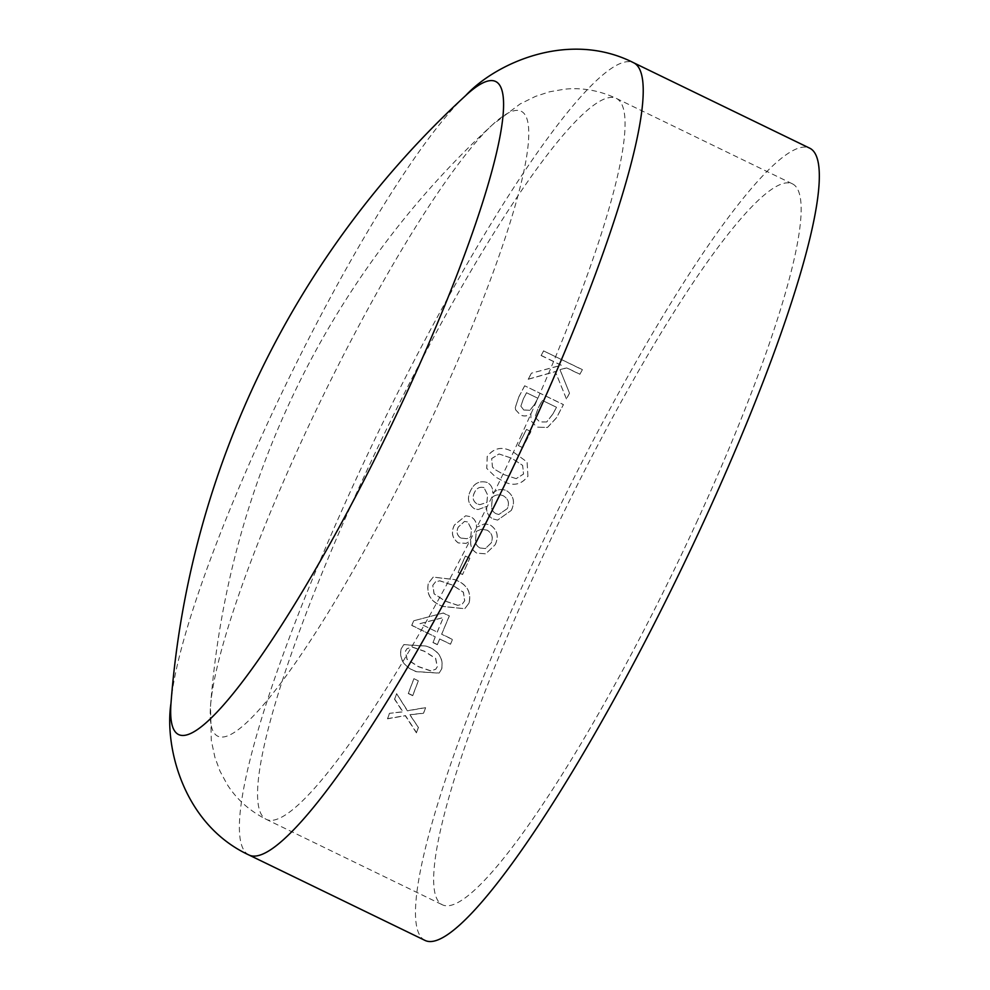 <?xml version="1.0" encoding="UTF-8"?>
<svg xmlns="http://www.w3.org/2000/svg" width="990" height="990" viewBox="0 0 990 990"><rect width="100%" height="100%" fill="white"/><g stroke="black" fill="none" stroke-linecap="round" stroke-linejoin="round"><path stroke-width="0.74" stroke-dasharray="4.95 3.71" d="M425.193 940.5A440.34 68.384 115.9 0 1 555.885 514.478A440.34 68.384 115.9 0 1 809.622 148.141M697.752 519.824A400.715 62.222 115.9 0 1 442.493 904.848A400.715 62.222 115.9 0 1 561.429 517.164A400.715 62.222 115.9 0 1 792.322 183.794A400.715 62.222 115.9 0 1 697.752 519.824M547.482 427.395L556.442 417.805A440.34 68.384 115.9 0 1 563.421 404.576L524.675 385.778L563.434 404.675A439.993 68.322 115.9 0 0 556.454 417.891L547.495 427.47L536.753 427.111L547.495 427.47M518.884 396.755L515.295 407.62L515.592 409.786L515.27 407.546L518.884 396.755A440.34 68.384 115.9 0 1 524.675 385.778M515.567 409.712L520.356 414.921C524.032 416.555 527.521 416.147 530.838 413.721L530.925 420.614L536.753 427.111M530.888 431.541L526.47 429.4L530.888 431.541A440.34 68.384 115.9 0 0 522.683 447.641L522.72 447.703A439.993 68.322 115.9 0 1 530.912 431.615M522.683 447.641L518.277 445.5A440.34 68.384 115.9 0 1 526.47 429.4M527.918 476.165L527.101 462.021L514.342 452.752C503.452 445.946 494.406 447.158 487.216 456.415L486.721 468.381L495.52 476.97L500.853 479.89C511.756 486.721 520.777 485.471 527.918 476.165L527.138 462.07L514.379 452.801C503.489 445.995 494.443 447.208 487.266 456.464L486.771 468.418L495.557 476.994L500.903 479.915C511.805 486.746 520.827 485.508 527.967 476.202M511.273 510.382C515.283 502.066 513.674 495.458 506.459 490.582C501.546 488.614 497.017 489.431 492.884 493.032L492.723 492.958C492.946 488.169 491.089 484.667 487.154 482.439C479.667 480.397 474.136 483.132 470.572 490.644C466.822 498.019 468.035 504.021 474.21 508.637L477.997 509.565L486.733 506.435C486.127 512.053 488.144 516.198 492.797 518.871L497.574 520.096L511.323 510.407C515.332 502.079 513.723 495.483 506.509 490.607C501.584 488.639 497.054 489.456 492.933 493.045L492.772 492.971C492.995 488.194 491.139 484.692 487.204 482.464C479.717 480.422 474.198 483.157 470.621 490.656C466.872 498.032 468.084 504.021 474.272 508.637L478.059 509.565L486.783 506.447C486.189 512.053 488.206 516.198 492.859 518.884L497.636 520.109L511.323 510.407M495.136 544.723C499.01 536.394 497.327 529.786 490.1 524.898L484.605 523.809L476.475 527.286C476.636 522.497 474.742 518.995 470.807 516.768L465.671 515.778L454.422 524.985C450.796 532.348 452.096 538.337 458.296 542.953L466.08 543.349L470.696 540.763C470.176 546.381 472.242 550.514 476.908 553.187L485.694 553.818L495.198 544.71C499.071 536.382 497.388 529.786 490.161 524.898L484.667 523.809L476.536 527.274C476.697 522.497 474.804 518.983 470.869 516.755L465.733 515.778L454.497 524.96C450.871 532.335 452.17 538.312 458.37 542.928L466.154 543.324L470.77 540.75C470.25 546.344 472.317 550.49 476.97 553.163L485.768 553.794L495.198 544.71M469.805 558.212L465.387 556.071L469.805 558.212A440.34 68.384 115.9 0 0 462.503 574.522L462.59 574.472A439.993 68.322 115.9 0 1 469.879 558.174M462.503 574.522L458.085 572.381A440.34 68.384 115.9 0 1 465.387 556.071M469.05 602.984C471.45 591.81 466.637 584.026 454.608 579.645L433.162 577.133L428.348 583.234C426.059 594.371 430.922 602.118 442.926 606.486L464.718 608.763L469.149 602.922C471.537 591.748 466.723 583.976 454.695 579.596L433.249 577.083L428.435 583.172C426.146 594.297 431.009 602.044 443.025 606.412L464.817 608.702L469.149 602.922M439.671 638.983L450.462 644.218A440.34 68.384 115.9 0 1 452.418 639.466L441.639 634.231A440.34 68.384 115.9 0 1 449.274 615.978L443.26 613.07L413.696 620.779L443.359 612.996L449.373 615.904A439.993 68.322 115.9 0 0 441.738 634.132L452.529 639.367A439.993 68.322 115.9 0 0 450.561 644.131L439.671 638.983A440.34 68.384 115.9 0 0 437.345 644.676L437.444 644.577A439.993 68.322 115.9 0 1 439.77 638.896M437.345 644.676L432.927 642.535A440.34 68.384 115.9 0 1 435.254 636.842L411.716 625.42A440.34 68.384 115.9 0 1 413.597 620.866M441.651 668.906C443.508 658.189 438.446 650.616 426.48 646.185L403.734 644.713L400.95 649.155C399.23 659.761 404.341 667.272 416.295 671.703L439.053 673.163L441.775 668.782C443.607 658.09 438.558 650.517 426.591 646.074L403.846 644.601L401.061 649.032C399.341 659.637 404.464 667.149 416.406 671.579L439.164 673.039L441.775 668.782M418.325 680.823L413.907 678.67L418.325 680.823A440.34 68.384 115.9 0 0 412.669 695.661L412.793 695.524A439.993 68.322 115.9 0 1 418.436 680.687M412.669 695.661L408.251 693.52A440.34 68.384 115.9 0 1 413.907 678.67M418.337 727.44L409.835 714.817L423.473 713.295A440.34 68.384 115.9 0 1 425.552 707.689L407.373 710.857L396.619 693.656L407.509 710.696L425.675 707.541A439.993 68.322 115.9 0 0 423.609 713.146L409.959 714.669L418.337 727.44A440.34 68.384 115.9 0 0 416.419 732.848L416.543 732.674A439.993 68.322 115.9 0 1 418.473 727.279M416.419 732.848L405.294 715.733L387.486 718.802A440.34 68.384 115.9 0 1 389.429 713.332L402.794 711.897L394.552 699.237A440.34 68.384 115.9 0 1 396.619 693.656M569.51 393.191L559.994 369.629L566.701 367.81L579.843 374.195A440.34 68.384 115.9 0 1 582.368 369.604L543.621 350.93L582.368 369.728A439.993 68.322 115.9 0 0 579.843 374.319L566.701 367.933L559.994 369.753L569.51 393.191A440.34 68.384 115.9 0 0 566.441 398.908L566.453 399.007A439.993 68.322 115.9 0 1 569.51 393.302M566.441 398.908L555.316 371.547L528.215 379.158A440.34 68.384 115.9 0 1 531.42 373.193L561.305 365.199L541.097 355.398A440.34 68.384 115.9 0 1 543.634 350.807M170.998 703.197A363.021 56.368 115.9 0 1 286.308 383.687A363.021 56.368 115.9 0 1 465.906 95.349M439.04 402.744A347.391 53.943 115.9 0 1 210.511 706.204L210.511 706.204A347.391 53.943 115.9 0 1 320.847 400.443A347.391 53.943 115.9 0 1 492.711 124.53L492.711 124.53A347.391 53.943 115.9 0 1 439.04 402.744M541.097 355.398L541.097 355.521A439.993 68.322 115.9 0 1 543.621 350.93M541.097 355.521L561.305 365.322L531.42 373.193M528.215 379.158L528.215 379.269A439.993 68.322 115.9 0 1 531.42 373.304M528.215 379.269L555.316 371.658L566.453 399.007M394.552 699.237L394.676 699.088A439.993 68.322 115.9 0 1 396.743 693.507M394.676 699.088L402.93 711.736L389.429 713.332M387.486 718.802L387.61 718.641A439.993 68.322 115.9 0 1 389.565 713.171M387.61 718.641L405.43 715.572L416.543 732.674M408.251 693.52L408.375 693.384A439.993 68.322 115.9 0 1 414.03 678.546M408.375 693.384L412.793 695.524M430.823 670.824L418.386 666.53L407.1 659.291L405.479 651.185L407.051 648.648L412.063 646.94L424.512 651.234L435.674 658.362L437.357 666.641L435.835 669.141L430.7 670.935L418.263 666.654L406.989 659.414L405.368 651.296L406.94 648.759L411.951 647.052L424.401 651.346L435.563 658.474L437.246 666.765L435.724 669.252L430.7 670.935M411.716 625.42L411.828 625.333A439.993 68.322 115.9 0 1 413.696 620.779M411.828 625.333L435.254 636.842M432.927 642.535L433.038 642.436A439.993 68.322 115.9 0 1 435.365 636.756M433.038 642.436L437.444 644.577M437.32 631.991A439.993 68.322 115.9 0 1 443.371 617.5L420.045 623.613L437.221 632.09L420.045 623.613M437.221 632.09A440.34 68.384 115.9 0 1 443.285 617.587L443.371 617.5M419.946 623.7L443.285 617.587M457.825 605.286L445.302 601.079L434.115 593.753L432.853 585.313L435.538 581.848L439.795 580.771L452.331 584.991L463.407 592.181L464.731 600.782L462.194 604.16L457.739 605.36L445.215 601.14L434.028 593.827L432.766 585.375L435.452 581.91L439.709 580.833L452.244 585.053L463.32 592.243L464.644 600.843L462.107 604.222L457.739 605.36M458.085 572.381L458.172 572.331A439.993 68.322 115.9 0 1 465.461 556.034M458.172 572.331L462.59 574.472M479.952 547.94C476.66 546.158 475.237 543.275 475.646 539.315L476.326 531.333L481.388 529.229L487.191 530.17C492.104 533.214 493.453 537.459 491.226 542.916L485.434 548.571L479.878 547.965C476.598 546.171 475.163 543.3 475.571 539.327L476.264 531.345L481.326 529.242L487.13 530.182C492.042 533.226 493.379 537.471 491.151 542.928L485.36 548.596L479.878 547.965M460.734 538.015C456.935 535.244 456.13 531.581 458.345 527.027L464.558 521.408L467.763 521.965L471.401 529.081L470.881 536.753L466.946 538.696L460.659 538.04C456.86 535.268 456.068 531.605 458.271 527.051L464.496 521.421L467.701 521.978L471.339 529.093L470.807 536.766L466.872 538.721L460.659 538.04M495.928 513.637C492.649 511.855 491.25 508.971 491.721 504.999L492.513 497.029C495.99 494.567 499.641 494.183 503.464 495.866C508.365 498.911 509.664 503.155 507.35 508.6L498.836 514.503L495.866 513.637C492.587 511.842 491.189 508.959 491.659 504.987L492.463 497.005C495.928 494.555 499.579 494.171 503.415 495.842C508.315 498.886 509.603 503.143 507.301 508.588L498.774 514.503L495.866 513.637M502.351 495.408L503.464 495.866L502.351 495.408M476.722 503.712C472.935 500.94 472.18 497.277 474.47 492.723C476.462 488.206 479.643 486.523 484.011 487.662L487.587 494.765L486.956 502.437L479.89 504.665L476.66 503.712C472.874 500.94 472.119 497.265 474.408 492.711C476.4 488.194 479.593 486.511 483.962 487.637L487.538 494.753L486.894 502.437L479.828 504.653L476.66 503.712M483.343 487.365L484.011 487.662L483.343 487.365M516.198 478.665L503.576 474.47L495.099 469.594L492.488 467.132L491.671 458.605L499.047 454.002L511.682 458.209L522.658 465.411L523.549 474.062L516.198 478.665L503.526 474.445L495.062 469.557L492.451 467.094L491.634 458.556L499.01 453.952L511.632 458.16L522.621 465.362L523.512 474.024L516.161 478.628M518.277 445.5L518.302 445.562A439.993 68.322 115.9 0 1 526.507 429.474M518.302 445.562L522.72 447.703M518.896 396.841A439.993 68.322 115.9 0 1 524.688 385.877M515.592 409.786L520.381 415.008C524.044 416.629 527.546 416.233 530.863 413.795L530.949 420.688L536.778 427.185M556.504 407.286A439.993 68.322 115.9 0 0 553.014 413.882L546.765 421.95L539.748 421.988L535.639 417.817L535.417 415.899L538.139 408.226A439.993 68.322 115.9 0 1 542.273 400.381L556.504 407.286L542.273 400.381M537.867 398.24A439.993 68.322 115.9 0 0 534.489 404.638L529.922 410.281L523.809 410.033L520.851 406.197L523.475 398.661A439.993 68.322 115.9 0 1 526.581 392.77L537.867 398.24L526.581 392.77M523.809 410.033L520.827 406.11L523.462 398.574A440.34 68.384 115.9 0 1 526.569 392.671M534.489 404.638L534.476 404.551A440.34 68.384 115.9 0 1 537.855 398.153M529.922 410.281L523.784 409.947M534.476 404.551L529.898 410.194M535.417 415.899L538.127 408.14A440.34 68.384 115.9 0 1 542.26 400.294M553.014 413.882L553.002 413.795A440.34 68.384 115.9 0 1 556.491 407.187M546.765 421.95L539.723 421.901L535.627 417.743L535.404 415.812M553.002 413.795L546.752 421.876M249.096 855.063A440.34 68.384 115.9 0 1 379.789 429.041A440.34 68.384 115.9 0 1 633.526 62.704M521.656 434.387A400.715 62.222 115.9 0 1 266.397 819.411A400.715 62.222 115.9 0 1 385.333 431.727A400.715 62.222 115.9 0 1 616.226 98.357A400.715 62.222 115.9 0 1 521.656 434.387M792.322 183.794L616.226 98.357C599.284 90.449 582.033 87.392 564.461 89.199L549.574 91.798L535.528 96.376L520.146 103.938L492.711 124.53A880.692 880.692 0 0 0 210.511 706.192L211.303 740.495L214.892 757.263L219.978 771.123L227.168 784.427C236.622 799.338 249.703 811.008 266.397 819.411L442.493 904.848"/><path stroke-width="1.49" d="M705.697 517.399A440.34 68.384 115.9 0 1 425.193 940.5L249.096 855.063A440.34 68.384 115.9 0 0 529.601 431.962A440.34 68.384 115.9 0 0 633.526 62.704L809.622 148.141A440.34 68.384 115.9 0 1 705.697 517.399M633.526 62.704C568.718 29.774 495.631 63.31 465.906 95.349L465.906 95.349A363.021 56.368 115.9 0 1 409.811 386.088A363.021 56.368 115.9 0 1 170.998 703.197L170.998 703.197C164.229 746.373 183.125 824.546 249.096 855.063M465.906 95.362A920.316 920.316 0 0 0 170.998 703.197"/></g></svg>
